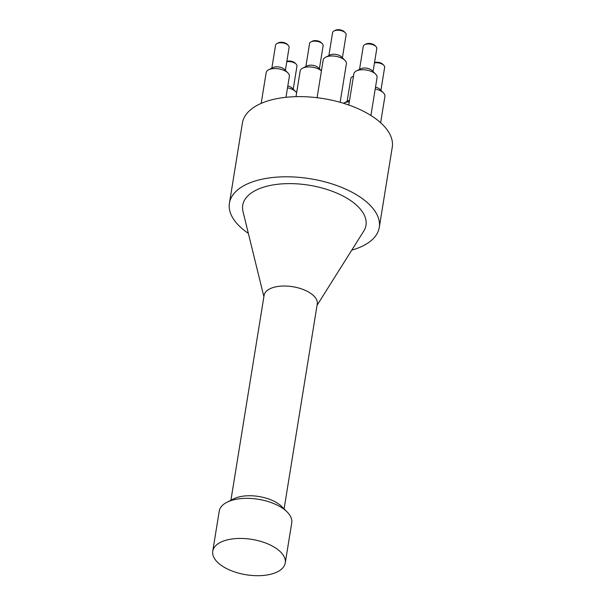 <?xml version="1.0" encoding="UTF-8"?>
<svg xmlns="http://www.w3.org/2000/svg" width="605" height="605" viewBox="0 0 605 605"><rect width="100%" height="100%" fill="white"/><g stroke="black" fill="none" stroke-linecap="round" stroke-linejoin="round"><path stroke-width="0.91" d="M212.748 551.193L219.237 511.112A36.724 17.916 9.2 0 1 227.026 502.226A36.724 17.916 9.2 0 1 285.431 510.386A36.724 17.916 9.2 0 1 287.148 511.966A36.724 17.916 9.2 0 1 291.739 522.849L285.25 562.937A36.724 17.916 9.2 0 1 246.129 574.75A36.724 17.916 9.2 0 1 212.748 551.193A36.724 17.916 9.2 0 1 239.565 538.435A36.724 17.916 9.2 0 1 278.935 550.467A36.724 17.916 9.2 0 1 285.25 562.937M287.148 511.966L281.847 506.642A29.38 14.331 -170.8 0 0 280.463 505.372A29.38 14.331 -170.8 0 0 233.742 498.845L227.026 502.226M347.134 101.413L350.87 78.37A6.852 3.343 9.2 0 1 352.322 76.714A6.852 3.343 9.2 0 1 353.456 76.29M349.561 100.339A6.852 3.343 -170.8 0 0 348.427 100.763L343.95 103.016A11.752 5.732 9.2 0 1 349.327 101.791M322.261 43.673L321.202 42.607A5.385 2.624 -170.8 0 0 312.384 41.178L311.038 41.858A6.852 3.343 9.2 0 1 322.261 43.673A6.852 3.343 9.2 0 1 323.123 45.708L319.387 68.743M305.858 66.558L309.586 43.515A6.852 3.343 9.2 0 1 311.038 41.858M318.366 67.722A6.852 3.343 -170.8 0 0 307.143 65.907L302.666 68.161A11.752 5.732 9.2 0 1 321.437 70.838L318.366 67.722M345.266 32.746L344.207 31.679A5.385 2.624 -170.8 0 0 335.389 30.25L334.043 30.923A6.852 3.343 9.2 0 1 345.266 32.746A6.852 3.343 9.2 0 1 346.128 34.772L342.392 57.815M328.863 55.622L332.591 32.587A6.852 3.343 9.2 0 1 334.043 30.923M344.91 60.341L341.371 56.794A6.852 3.343 -170.8 0 0 330.149 54.979L325.671 57.225A11.752 5.732 9.2 0 1 344.91 60.341A11.752 5.732 9.2 0 1 346.378 63.828L340.146 102.298M288.252 45.307L287.193 44.241A5.385 2.624 -170.8 0 0 278.376 42.811L277.029 43.492A6.852 3.343 9.2 0 1 288.252 45.307A6.852 3.343 9.2 0 1 289.107 47.341L285.378 70.384M271.842 68.191L275.577 45.148A6.852 3.343 9.2 0 1 277.029 43.492M287.897 72.91L284.358 69.356A6.852 3.343 -170.8 0 0 273.135 67.541L268.658 69.794A11.752 5.732 9.2 0 1 287.897 72.91A11.752 5.732 9.2 0 1 289.364 76.389L285.976 97.299M374.48 62.875A6.852 3.343 9.2 0 1 383.797 65.279L382.738 64.213A5.385 2.624 -170.8 0 0 374.533 62.534M383.797 65.279A6.852 3.343 9.2 0 1 384.651 67.306L380.923 90.349M375.206 89.003A11.752 5.732 9.2 0 1 383.441 92.875L379.902 89.328A6.852 3.343 -170.8 0 0 375.508 87.158M375.947 46.494L374.881 45.428A5.385 2.624 -170.8 0 0 366.063 43.999L364.724 44.679A6.852 3.343 9.2 0 1 375.947 46.494A6.852 3.343 9.2 0 1 376.802 48.529L373.066 71.572M359.536 69.378L363.265 46.335A6.852 3.343 9.2 0 1 364.724 44.679M375.584 74.097L372.052 70.543A6.852 3.343 -170.8 0 0 360.83 68.728L356.345 70.982A11.752 5.732 9.2 0 1 375.584 74.097A11.752 5.732 9.2 0 1 377.059 77.576L370.918 115.479M286.785 61.687A6.852 3.343 9.2 0 1 296.102 64.085L295.043 63.026A5.385 2.624 -170.8 0 0 286.838 61.347M296.102 64.085A6.852 3.343 9.2 0 1 296.964 66.119L293.228 89.162M287.511 87.816A11.752 5.732 9.2 0 1 295.747 91.688L292.207 88.141A6.852 3.343 -170.8 0 0 287.814 85.971M248.345 233.364A75.897 37.026 9.2 0 1 229.431 203.159L242.416 122.996A75.897 37.026 9.2 0 1 297.841 96.626A75.897 37.026 9.2 0 1 379.214 121.492A75.897 37.026 9.2 0 1 392.252 147.265L379.274 227.435A75.897 37.026 9.2 0 1 351.785 250.122M343.474 103.273A11.752 5.732 9.2 0 1 343.95 103.016M296.019 96.656L300.178 70.997A11.752 5.732 9.2 0 1 302.666 68.161M317.08 97.707L323.176 60.069A11.752 5.732 9.2 0 1 325.671 57.225M261.178 103.387L266.162 72.638A11.752 5.732 9.2 0 1 268.658 69.794M383.441 92.875A11.752 5.732 9.2 0 1 384.909 96.361L380.636 122.739M295.747 91.688A11.752 5.732 9.2 0 1 296.647 92.799M348.798 105.028L353.857 73.825A11.752 5.732 9.2 0 1 356.345 70.982M230.913 500.274L264.098 295.376A26.93 13.136 9.2 0 1 292.782 286.717A26.93 13.136 9.2 0 1 317.27 303.99L284.085 508.888M263.886 296.707L243.013 211.614A62.428 30.454 9.2 0 1 309.223 185.228A62.428 30.454 9.2 0 1 363.711 231.163L317.05 305.321M229.431 203.159A75.897 37.026 9.2 0 1 284.857 176.796A75.897 37.026 9.2 0 1 366.229 201.662A75.897 37.026 9.2 0 1 379.274 227.435M353.479 76.132L352.322 76.714"/></g></svg>
